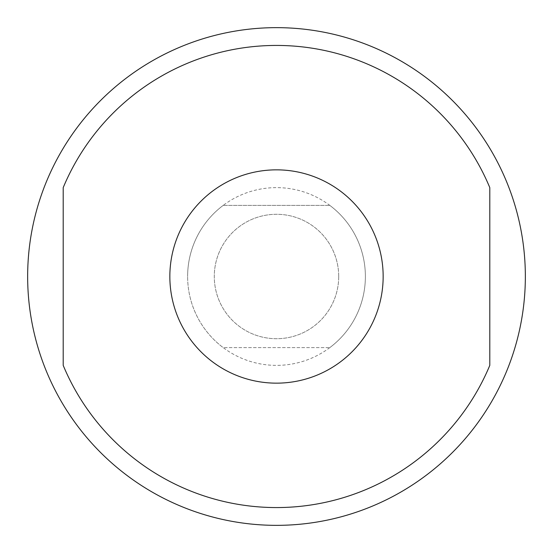 <?xml version="1.0" encoding="UTF-8"?>
<svg xmlns="http://www.w3.org/2000/svg" width="553" height="553" viewBox="0 0 553 553"><rect width="100%" height="100%" fill="white"/><g stroke="black" fill="none" stroke-linecap="round" stroke-linejoin="round"><path stroke-width="0.41" stroke-dasharray="2.77 2.07" d="M329.823 347.602A88.874 88.874 0 0 0 276.5 187.626A88.874 88.874 0 0 0 223.177 347.602L329.823 347.602A88.874 88.874 0 0 0 329.823 205.398L223.177 205.398L329.823 205.398A88.874 88.874 0 0 1 276.5 365.374A88.874 88.874 0 0 1 187.626 276.5A88.874 88.874 0 0 0 223.177 347.602L329.823 347.602M338.713 276.5A62.213 62.213 0 0 1 276.5 338.713A62.213 62.213 0 0 1 214.288 276.5A62.213 62.213 0 0 0 276.5 338.713A62.213 62.213 0 0 0 308.546 223.177A62.213 62.213 0 0 0 214.288 276.5A62.213 62.213 0 0 1 276.5 214.288A62.213 62.213 0 0 1 338.713 276.5M27.65 276.5A248.85 248.85 0 0 0 276.5 525.35A248.85 248.85 0 0 0 365.374 44.06A248.85 248.85 0 0 0 27.65 276.5M383.153 276.5A106.653 106.653 0 0 0 276.5 169.847A106.653 106.653 0 0 0 169.847 276.5A106.653 106.653 0 0 1 276.5 169.847A106.653 106.653 0 0 1 383.153 276.5A106.653 106.653 0 0 0 276.5 169.847A106.653 106.653 0 0 0 169.847 276.5A106.653 106.653 0 0 0 276.5 383.153A106.653 106.653 0 0 0 383.153 276.5A106.653 106.653 0 0 1 276.5 383.153A106.653 106.653 0 0 1 169.847 276.5A106.653 106.653 0 0 0 276.5 383.153A106.653 106.653 0 0 0 383.153 276.5M223.177 205.398A88.874 88.874 0 0 0 187.626 276.5A88.874 88.874 0 0 1 223.177 205.398M489.799 187.626L489.799 365.374A231.078 231.078 0 0 1 63.201 365.374L63.201 187.626A231.078 231.078 0 0 1 489.799 187.626"/><path stroke-width="0.83" d="M27.65 276.5A248.85 248.85 0 0 0 276.5 525.35A248.85 248.85 0 0 0 525.35 276.5A248.85 248.85 0 0 0 276.5 27.65A248.85 248.85 0 0 0 27.65 276.5M383.153 276.5A106.653 106.653 0 0 1 276.5 383.153A106.653 106.653 0 0 1 169.847 276.5A106.653 106.653 0 0 1 276.5 169.847A106.653 106.653 0 0 1 383.153 276.5M489.799 187.626L489.799 365.374A231.078 231.078 0 0 1 63.201 365.374L63.201 187.626A231.078 231.078 0 0 1 489.799 187.626"/></g></svg>
